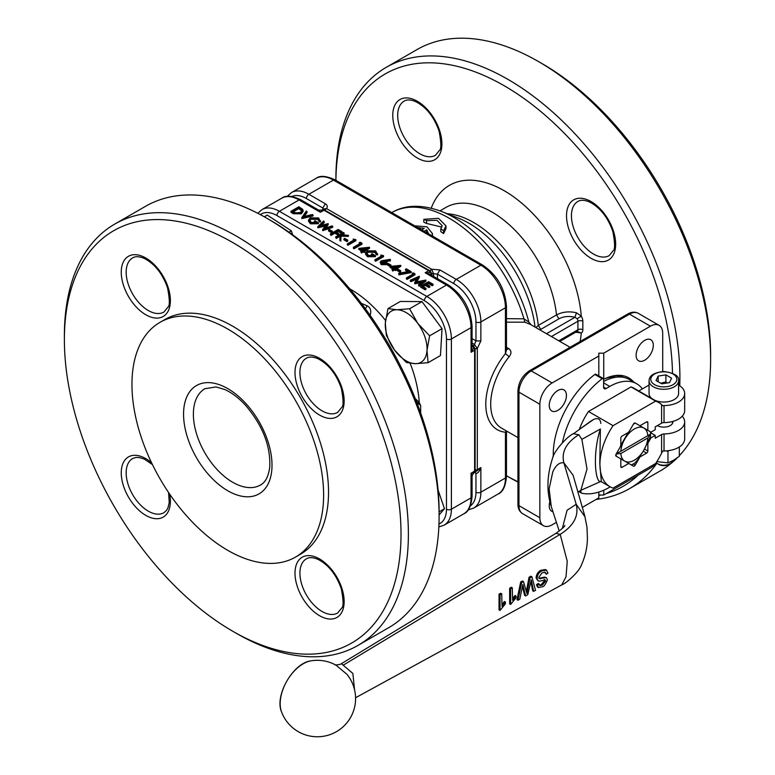 <?xml version="1.0" encoding="UTF-8"?>
<svg xmlns="http://www.w3.org/2000/svg" width="775" height="775" viewBox="0 0 775 775"><rect width="100%" height="100%" fill="white"/><g stroke="black" fill="none" stroke-linecap="round" stroke-linejoin="round"><path stroke-width="1.16" d="M303.112 210.48L303.112 211.498L301.262 213.832L293.415 213.726L290.974 212.321L290.974 211.294L298.84 206.76L302.637 209.279L303.112 210.48L301.262 212.815L293.415 212.708L290.974 211.294M307.055 211.498L303.48 216.593L312.296 214.53L313.052 214.966L301.863 217.581L306.299 211.062L307.055 212.524L304.343 216.39M313.052 214.966L313.052 215.983L301.863 218.608L301.766 217.523M320.579 220.865L319.407 220.846L317.76 218.385L310.969 218.259L309.661 220.139L311.337 222.357L316.888 222.764L314.262 221.253L315.067 220.788L318.399 222.706L310.465 222.783L308.547 219.955L310.233 217.872L318.593 217.93L320.579 221.882L319.407 221.863L317.76 219.403L310.969 219.286L309.748 220.652M315.716 223.113L314.262 222.27L314.262 221.253M318.399 222.706L318.399 223.723L310.465 223.81L308.528 221.292L308.547 219.955M324.27 221.437L320.036 225.661L328.096 223.646L324.715 228.315L331.991 225.893L332.707 226.31L322.623 229.574L326.275 224.731L317.769 226.765L323.533 221.02L324.27 222.464L321.402 225.312M328.193 223.704L328.193 224.731L325.752 227.966M332.707 226.31L332.707 227.337L322.729 230.65L322.623 229.574M325.326 225.99L317.866 227.84L317.769 226.765M332.407 232.287L331.603 232.752L328.581 230.998L328.581 229.981L329.385 229.516L332.407 231.26L332.407 232.287M341.988 231.667L341.174 232.132L338.055 230.33L335.633 231.725L338.762 233.527L337.948 233.992L334.829 232.19L330.993 234.408L330.295 233.992L338.152 229.458L341.988 231.667L341.988 232.694L341.174 233.159L338.055 231.347L336.515 232.238M338.762 233.527L338.762 234.554L337.948 235.019L334.829 233.217L330.993 235.426L330.295 233.992M344.1 232.888L341.107 234.622L348.392 235.368L340.99 235.174L340.826 240.076L339.886 239.533L340.031 235.242L336.243 237.431L335.536 237.024L343.393 232.481L344.1 233.914L342.802 234.66M348.392 235.368L348.392 236.385L340.99 236.191L340.826 241.102L339.886 240.56L339.886 239.533M340.002 236.278L336.243 238.448L335.536 237.024M347.733 241.132L346.929 241.597L343.897 239.853L343.897 238.826L344.71 238.361L347.733 240.105L347.733 241.132M353.177 239.058L355.899 239.698L355.899 240.725L348.033 245.258L347.326 244.852L347.326 243.834L354.388 239.756L353.177 239.058L353.497 240.269M359.222 242.556L360.491 242.352L361.944 243.195L361.944 244.212L354.078 248.756L353.381 248.349L353.381 247.322L360.433 243.253L359.222 242.556L359.552 243.757M369.51 247.322L364.066 250.47L364.967 250.993L364.163 251.458L363.252 250.935L361.441 251.982L360.733 251.575L362.555 250.528L358.825 248.368L369.365 247.244L369.51 248.349L364.948 250.974M364.967 250.993L364.967 252.011L364.163 252.476L363.252 251.952L361.441 252.999L360.733 251.575M361.663 251.032L358.825 249.395L358.825 248.368M377.638 253.803L376.466 253.783L374.819 251.323L368.028 251.207L366.72 253.086L368.396 255.295L373.938 255.702L371.322 254.19L372.126 253.725L375.449 255.643L367.524 255.731L365.606 252.902L367.292 250.819L375.652 250.867L377.638 254.82L376.466 254.81L374.819 252.35L368.028 252.224L366.808 253.59M372.775 256.05L371.322 255.217L371.322 254.19M375.449 255.643L375.449 256.67L367.524 256.748L365.587 254.229L365.606 252.902M380.796 255.004L383.518 255.643L383.518 256.67L375.652 261.204L374.945 260.797L374.945 259.78L382.007 255.702L380.796 255.004L381.126 256.215M390.387 259.877L385.136 260.507L387.006 262.289L386.028 263.626L381.164 263.597L380.157 262.231L381.174 260.846L390.271 259.315L390.387 260.894L386.589 261.359M387.006 262.289L386.028 264.653L381.164 264.624L380.157 262.231M391.075 265.137L390.271 265.602L387.248 263.849L388.052 263.384L391.075 265.137L390.755 266.338M390.067 266.503L387.248 264.876L387.248 263.849M400.752 265.37L400.752 266.387L395.415 269.497L394.504 268.973L392.692 270.02L391.985 269.613L393.797 268.567L390.067 266.416L400.752 265.37L395.308 268.508L396.219 269.032L396.219 270.058L395.415 270.523L394.504 270L392.692 271.047L391.985 269.613M392.915 269.08L390.067 267.433L390.067 266.416M400.752 271.744L399.948 272.209L396.926 270.465L396.926 269.438L397.73 268.973L400.752 270.717L400.752 271.744M405.49 269.264L406.303 268.799L411.137 271.599L411.137 272.616L398.941 274.883L398.67 273.323L409.142 271.366L405.49 269.264L405.49 270.291L407.805 271.618M412.252 273.168L413.521 272.965L414.974 273.808L414.974 274.825L407.108 279.368L406.4 278.961L406.4 277.934L413.463 273.866L412.252 273.168L412.571 274.379M416.679 279.145L411.041 281.635L410.333 281.228L410.333 280.211L419.236 276.268L419.333 277.343L416.785 281.8M419.333 276.326L416.127 281.926L425.824 280.066L425.921 281.151L419.101 286.295L418.393 284.861L423.295 281.16L414.799 282.788L414.799 283.815L414.644 282.701L417.463 277.779L411.041 280.618L411.041 281.635M421.484 282.526L414.799 283.815M433.012 284.222L432.208 284.687L428.478 282.536L426.056 283.931L429.786 286.082L428.982 286.556L425.252 284.396L422.23 286.14L425.959 288.3L425.155 288.765L420.718 286.198L428.575 281.664L433.012 284.222L433.012 285.248L432.208 285.713L428.478 283.553L426.948 284.444M429.786 286.082L429.786 287.108L428.982 287.573L425.252 285.423L423.111 286.653M425.959 288.3L425.959 289.317L425.155 289.782L420.718 287.225L420.718 286.198M323.611 209.734L323.969 208.95L326.459 208.543L431.588 269.245L433.574 273.701L437.42 274.166L453.84 283.65A31.271 18.058 60 0 1 475.957 321.954L475.957 340.923L474.436 344.478L477.313 348.43L480.868 340.923L475.957 340.923L472.062 338.588M325.248 210.383A1.734 1.008 120 0 1 326.459 208.543C327.873 206.722 327.486 205.133 325.297 203.757L322.836 208.02L323.824 209.153M335.178 179.916C326.294 175.809 319.93 175.286 316.064 178.366A34.749 20.063 60 0 1 333.444 180.091A3.478 2.005 120 0 1 335.178 179.916L482.612 265.04C497.172 274.989 505.116 288.765 506.462 306.348L506.462 350.097L505.445 353.574A55.597 32.104 120 0 0 505.445 432.208L505.445 478.01L480.868 492.193L480.868 467.558L476.538 471.229L474.436 471.51L476.005 473.254C477.632 473.622 479.26 471.723 480.868 467.558L477.313 469.611A3.478 2.005 60 0 1 476.586 471.2A3.478 2.005 60 0 1 476.548 471.229L476.625 471.181M474.358 471.471L476.005 473.254M589.94 421.736L573.471 433.758L578.838 434.707L581.86 439.357L587.014 469.04L580.853 490.284L577.927 492.057M354.562 689.769L352.858 673.446L341.436 663.662L555.927 533.345L560.18 534.353C573.723 525.847 579.061 515.83 576.193 504.292L563.88 462.84C561.197 452.048 566.186 442.67 578.838 434.707M678.59 385.039A20.848 12.042 180 0 1 684.674 393.535A20.848 12.042 180 0 1 664.03 405.567A3.478 2.005 180 0 0 662.761 405.722L661.608 404.657A48.651 28.084 120 0 0 658.663 402.477A48.651 28.084 120 0 0 655.611 401.111L613.054 425.678A48.651 28.084 120 0 0 610.012 486.739A48.651 28.084 120 0 0 613.054 488.105L655.611 463.528A48.651 28.084 120 0 0 661.608 453.055L662.761 451.118A3.478 2.005 180 0 1 664.03 450.963A20.848 12.042 -0 0 0 684.674 438.931L684.674 421.91A20.848 12.042 180 0 1 664.03 433.942A3.478 2.005 -0 0 0 661.608 434.533L655.224 438.224L655.224 435.385L650.99 437.827L647.852 443.271L647.852 450.992L644.5 449.054M604.762 378.781A51.102 29.508 -60 0 1 616.687 377.144M613.645 375.798A52.991 30.593 -60 0 1 623.817 377.435M562.408 442.612A69.498 40.126 -60 0 1 602.204 378.713A1.734 1.008 -60 0 1 603.26 378.5A1.734 1.008 -60 0 1 603.618 379.295L603.735 379.285A54.996 31.756 -60 0 1 615.147 375.555A54.996 31.756 -60 0 1 633.766 382.085M598.813 375.933L598.813 353.168L603.735 353.168L603.735 379.285M603.735 490.217L603.735 495.031L598.813 495.031M656.406 462.82A17.379 10.036 -60 0 1 650.419 468.081L603.735 495.031M603.735 353.168L650.419 326.207A17.379 10.036 -60 0 1 659.108 325.355A17.379 10.036 -60 0 1 662.702 333.308L662.702 371.535M653.315 345.321A12.158 7.023 -60 0 1 648.007 357.556A12.158 7.023 -60 0 1 638.629 360.811A12.158 7.023 -60 0 1 638.629 346.774A12.158 7.023 -60 0 1 650.797 339.75A12.158 7.023 -60 0 1 653.315 345.321M556.402 522.36L552.129 524.82A17.379 10.036 -60 0 1 543.44 525.683A17.379 10.036 -60 0 1 539.846 517.729L539.846 404.24A17.379 10.036 -60 0 1 552.129 382.957L598.813 356.006M598.813 492.057L598.813 497.87L582.325 507.392M552.962 511.752A12.158 7.023 -60 0 1 551.752 511.287A12.158 7.023 -60 0 1 549.882 501.561M566.438 395.473A12.158 7.023 -60 0 1 561.129 407.718A12.158 7.023 -60 0 1 551.752 410.973A12.158 7.023 -60 0 1 551.752 396.926A12.158 7.023 -60 0 1 563.919 389.903A12.158 7.023 -60 0 1 566.438 395.473M524.849 322.168L530.4 324.444L528.841 322.071L523.987 318.825L524.849 322.168L506.462 322.168M570.061 347.307L529.984 324.173M506.462 306.348A3.478 2.005 180 0 1 505.445 307.772L505.445 353.574L509.127 356.742C511.636 353.497 511.529 350.794 508.826 348.643L506.462 347.287M531.262 324.909L528.841 322.071A112.259 64.809 -120 0 0 441.653 211.498L458.664 218.24A94.502 54.56 -120 0 1 535.07 327.108M441.653 211.498C421.813 204.242 405.218 204.59 391.869 212.553A114.671 66.204 -120 0 1 523.987 318.825L506.462 318.67M506.947 431.249L506.462 432.838L505.445 432.208L506.317 430.881M441.895 227.094L426.589 223.452A114.671 66.204 -120 0 0 423.818 222.183L423.818 219.325A118.149 68.21 60 0 1 426.589 220.604L426.589 223.452M445.974 225.835L445.974 228.683L443.571 233.595A114.671 66.204 -120 0 0 440.801 231.648L440.801 228.809A118.149 68.21 60 0 1 443.571 230.737L445.974 225.835L438.466 218.298L423.818 219.325M539.913 329.898L558.949 318.806C563.735 316.336 569.063 315.842 574.943 317.295L577.143 318.709L581.269 316.181L576.474 312.771C569.141 311.104 562.495 311.821 556.518 314.921L538.296 325.432L535.893 327.583M424.157 231.289L426.715 229.817L426.715 232.655M426.715 229.817L428.623 233.866M417.58 227.492L424.254 228.392L421.697 229.875M432.024 235.833L432.46 233.643L426.957 226.804L414.712 225.835M426.589 220.604L437.003 220.323L442.157 225.68L440.801 228.809M443.571 230.737L443.571 233.595M575.738 332.204L581.269 333.008L577.143 331.39A3.478 2.005 60 0 0 577.21 331.351L559.812 341.397M576.416 331.807L576.474 332.417M577.443 331.245L577.23 331.342A3.478 2.005 60 0 0 577.927 329.762L558.794 340.806M546.511 333.715L574.943 317.295L576.474 312.771M472.062 346.803L471.045 352.267L473.845 347.713L472.062 345.175M260.323 214.636A31.271 18.058 60 0 1 276.927 215.557L424.361 300.671A31.271 18.058 60 0 1 446.468 338.975L446.468 509.214A3.478 2.005 0 0 0 451.389 509.214L471.045 497.87L471.045 473.225L473.883 472.76A3.478 2.005 -120 0 0 474.61 471.171L471.045 473.225L472.062 475.831L473.806 472.808M672.497 373.221A238.032 137.427 -120 0 0 503.595 85.395A238.032 137.427 -120 0 0 335.914 180.343L335.895 178.676A243.253 140.44 -120 0 1 386.279 67.318A243.253 140.44 -120 0 1 573.723 132.486A243.253 140.44 -120 0 1 679.908 377.28A243.253 140.44 -120 0 1 679.743 385.766M517.942 482.05A243.253 140.44 -120 0 1 507.896 476.586L506.462 475.763A238.032 137.427 -120 0 0 517.942 481.74M598.813 495.477A238.032 137.427 -120 0 0 600.848 495.031M606.205 493.597A238.032 137.427 -120 0 0 638.106 475.182M325.297 203.757L308.867 194.273L333.444 180.091L480.868 265.205L456.301 279.397L439.88 269.913L437.42 274.166L437.488 278.709M473.38 346.367L472.556 345.476M410.178 363.32A97.301 56.178 60 0 1 419.256 402.525L420.67 405.674L420.67 412.988M430.9 313.652A26.757 15.452 60 0 1 433.787 317.527M438.582 491.524A26.757 15.452 60 0 1 439.096 493.045M596.149 499.41A243.253 140.44 -120 0 0 629.523 488.637A243.253 140.44 -120 0 0 656.89 463.237M431.782 275.416L430.483 272.606L425.136 272.752L430.348 274.582L448.212 284.9A3.478 2.005 120 0 0 446.468 285.074A34.749 20.063 60 0 1 471.045 327.631L471.045 352.267L474.61 350.213A3.478 2.005 -120 0 0 473.845 347.713L473.845 347.713M322.129 210.093L318.641 210.093L320.385 212.273L322.206 210.044A3.478 2.005 -120 0 0 322.158 210.073M431.772 274.834L431.413 273.682M419.256 402.525L415.255 398.553M369.859 316.103C371.632 311.182 370.75 307.762 367.224 305.825L361.402 303.412M416.582 401.944L419.643 403.959M418.413 403.058L420.67 405.674M679.326 455.71A243.253 140.44 -120 0 0 710.617 359.552A243.253 140.44 -120 0 0 538.615 61.632A243.253 140.44 -120 0 0 416.989 49.59L386.279 67.318M629.523 488.637L660.242 470.909A243.253 140.44 -120 0 0 677.195 457.909M710.617 359.552L710.617 355.299A238.032 137.427 -120 0 0 542.306 63.763L538.615 61.632M438.078 490.071L444.472 508.72L439.105 514.9M264.304 216.806L267.259 215.101L291.323 230.814L292.698 234.835M387.965 308.605L400.346 301.446L421.978 301.611L442.031 328.658L440.462 355.541L428.071 362.69L415.4 363.688L406.449 362.526L394.552 350.087L386.396 335.478L385.311 323.117L387.965 308.605L396.907 309.758L409.588 308.76L417.754 323.359L429.641 335.808L426.996 350.329L428.071 362.69M365.025 309.399L367.224 305.825M444.472 508.72L439.105 511.82M291.323 230.814L288.978 232.161M421.978 301.611L409.588 308.76M442.031 328.658L429.641 335.808M385.311 323.117A29.537 17.05 -120 0 0 394.552 350.087A29.537 17.05 -120 0 0 415.4 363.688A29.537 17.05 -120 0 0 426.996 350.329A29.537 17.05 -120 0 0 417.754 323.359A29.537 17.05 -120 0 0 396.907 309.758A29.537 17.05 -120 0 0 385.311 323.117M64.383 339.692L64.383 335.43A243.253 140.44 60 0 1 114.758 224.082L145.477 206.344A243.253 140.44 60 0 1 267.104 218.395L270.785 220.526A238.032 137.427 60 0 1 439.105 512.052L439.105 516.315A243.253 140.44 60 0 1 388.721 627.663L358.011 645.401A243.253 140.44 60 0 1 236.385 633.349L232.694 631.218A238.032 137.427 60 0 1 64.383 339.692A238.032 137.427 60 0 1 232.694 242.507A238.032 137.427 60 0 1 401.014 534.043A238.032 137.427 60 0 1 232.694 631.218M267.104 218.395A243.253 140.44 60 0 1 439.105 516.315M114.758 224.082A243.253 140.44 60 0 1 302.211 289.249A243.253 140.44 60 0 1 408.386 534.043A243.253 140.44 60 0 1 358.011 645.401M160.018 322.332L164.939 319.503A135.528 78.246 60 0 1 269.371 355.802A135.528 78.246 60 0 1 328.532 492.193A135.528 78.246 60 0 1 300.458 554.232L295.546 557.07A135.528 78.246 60 0 1 160.018 478.824A135.528 78.246 60 0 1 160.018 322.332A135.528 78.246 60 0 1 264.459 358.641A135.528 78.246 60 0 1 323.611 495.031A135.528 78.246 60 0 1 295.546 557.07M281.461 711.673L281.461 711.673A32.56 18.803 -60 0 1 286.924 680.963A32.56 18.803 -60 0 1 310.785 660.891A32.56 18.803 -60 0 1 310.785 660.881C293.212 662.983 274.495 695.408 281.461 711.673A38.227 38.227 0 0 0 330.944 734.274A38.227 38.227 0 0 0 346.89 674.269L347.161 674.599M336.03 665.183L346.89 674.269M510.638 588.787L510.638 604.442L515.976 597.874L516.043 596.053L512.595 600.199L512.314 587.837L510.638 588.787L509.65 588.215L511.326 587.266L512.314 587.837M526.913 593.466L523.454 581.541L521.682 582.538L517.962 600.257L519.783 599.22L522.825 584.495L525.615 595.927L527.794 594.696L531.253 579.797L533.665 591.373L535.525 590.327L531.892 576.765L530.032 577.821L526.913 593.466M545.203 579.981L545.678 581.037L542.364 585.077L539.875 585.619L539.216 584.069L537.482 585.202L538.412 587.547L542.268 586.752C543.711 586.878 545.426 584.592 547.421 579.913L546.588 577.927L545.571 577.675L539.361 578.663L538.799 577.462L542.025 572.793L545.29 572.318L546.268 574.236L547.973 573.093L546.452 570.129L541.764 570.894C538.916 572.386 537.356 574.963 537.075 578.625L538.112 580.882L539.468 581.163L545.261 580.01M500.03 594.783L500.03 610.438L505.368 603.87L505.445 602.059L501.997 606.205L501.706 593.834L500.03 594.783L499.042 594.212L500.718 593.262L501.706 593.834M510.638 604.442L509.64 603.87L509.65 588.215M516.043 596.053L515.065 595.491L512.692 598.135M525.615 595.927L524.617 595.355L522.515 586.752M531.912 582.558L530.933 581.812M533.665 591.373L532.677 590.802L530.962 581.967M531.892 576.765L530.904 576.193L529.044 577.249L530.032 577.821M527.446 591.519L526.448 590.938L529.044 577.249M523.454 581.541L522.466 580.969L520.693 581.967L521.682 582.538M517.962 600.257L516.973 599.685L520.693 581.967M538.112 580.882L536.087 578.063C536.31 574.507 537.869 571.931 540.776 570.322L545.464 569.557L546.452 570.129M539.458 585.173L541.376 584.505L544.689 580.465L544.215 579.409M539.216 584.069L538.228 583.507L536.494 584.631L537.482 585.202M538.412 587.547L537.414 586.966L536.494 584.631M545.571 577.675L544.592 577.104L545.707 577.414M540.475 578.799L539.487 578.227L544.592 577.104M538.974 578.247L539.487 578.227M546.268 574.236L544.718 572.115M505.445 602.059L504.457 601.487L502.084 604.132M500.03 610.438L499.032 609.867L499.042 594.212M667.101 382.995L665.899 381.968L660.688 383.218M665.899 381.968L665.899 374.868L671.576 378.152L669.493 382.627L661.743 383.819L656.067 380.544L658.149 376.069L665.899 374.868M658.149 381.746L658.149 376.069M678.59 380.767C679.423 376.117 674.531 373.027 663.904 371.506C654.129 372.494 649.179 375.575 649.053 380.767A14.773 8.525 -0 0 0 653.383 386.793A14.773 8.525 -0 0 0 669.474 388.643A14.773 8.525 -0 0 0 678.59 380.767L678.59 393.535A14.773 8.525 180 0 1 670.491 401.14A14.773 8.525 180 0 1 655.078 400.404M651.92 398.582A14.773 8.525 180 0 1 649.053 393.535L649.053 380.767M601.352 481.74L599.802 463.431L600.393 429.001C592.032 454.596 595.597 483.949 600.79 481.391M590.414 421.377L593.689 419.42C598.077 417.657 600.451 418.994 600.79 423.45M593.689 419.42L580.427 428.682M638.755 390.978L649.053 385.039M647.852 422.617A1.734 1.008 120 0 0 647.493 421.823A1.734 1.008 120 0 0 646.621 421.91L647.852 422.617L647.852 430.338L650.99 432.15L655.224 429.708L655.224 426.87L661.608 423.179A3.478 2.005 180 0 1 664.03 422.598A20.848 12.042 -0 0 0 684.674 410.556L684.674 393.535M682.213 416.233A20.848 12.042 180 0 1 684.674 421.91M657.433 425.591L657.433 425.591A9.038 5.212 -0 0 0 667.275 426.725A9.038 5.212 -0 0 0 672.855 421.91A9.038 5.212 -0 0 0 672.816 421.416M603.618 379.295L603.618 387.151A3.478 2.005 120 0 0 604.335 388.74A3.478 2.005 120 0 0 606.079 388.566L609.76 386.444A53.863 31.097 -60 0 1 636.692 383.77A53.863 31.097 -60 0 1 642.388 388.885M580.436 490.517A21.719 12.536 -60 0 1 581.202 492.668L578.973 491.379M610.254 486.874A69.498 40.126 -60 0 1 581.696 493.2A1.734 1.008 -60 0 1 581.531 493.142A1.734 1.008 -60 0 1 581.202 492.668M579.322 429.476A48.651 28.084 -60 0 1 588.487 411.496L631.044 386.919A48.651 28.084 -60 0 1 634.086 388.285L658.663 402.477M620.852 453.52L616.173 453.956L650.535 434.116L647.813 437.962L620.852 453.52A19.113 11.034 120 0 0 624.776 461.154A19.113 11.034 120 0 0 643.889 450.12A19.113 11.034 120 0 0 647.813 437.962M616.202 453.937L650.535 434.116M647.813 435.686A19.113 11.034 120 0 0 643.889 428.052A19.113 11.034 120 0 0 624.776 439.086A19.113 11.034 120 0 0 620.852 451.253M613.054 425.678L588.487 411.496M655.611 401.111L631.044 386.919M553.282 456.562A69.498 40.126 -60 0 1 594.832 374.461L602.204 378.713M620.823 458.868L628.738 463.44L622.054 467.306L620.823 466.598L620.823 458.868L616.096 456.146A1.734 1.008 120 0 1 616.096 454.131L620.823 445.945L620.823 438.224A1.734 1.008 120 0 1 622.054 436.093L628.738 432.227L633.466 424.041A1.734 1.008 120 0 1 635.2 423.034L639.937 425.766L646.621 421.91M643.269 451.186L646.621 453.113L639.937 456.979L635.2 465.165A1.734 1.008 120 0 1 633.466 466.172L628.738 463.44M639.937 456.979L635.384 462.588A24.325 14.047 -60 0 1 631.315 464.932M616.27 456.243A24.325 14.047 -60 0 1 616.144 454.034M635.2 423.034L650.428 431.83A24.325 14.047 -60 0 1 650.428 436.519L643.889 450.12L639.637 456.804M633.408 424.138A24.325 14.047 -60 0 1 635.384 423.14M628.438 463.266L620.523 458.703M620.523 445.77L628.438 432.062M650.496 432.653L655.224 435.385M620.823 466.598A1.734 1.008 120 0 0 621.182 467.393A1.734 1.008 120 0 0 622.054 467.306M646.621 453.113A1.734 1.008 120 0 0 647.852 450.992M650.99 437.827L650.099 437.313M603.618 381.494A53.863 31.097 -60 0 1 629.319 379.517L636.692 383.77M603.26 378.5L595.888 374.248A1.734 1.008 120 0 0 594.832 374.461M666.355 450.876L667.972 451.36L668.961 450.595M679.326 446.981L679.326 456.291L673.649 460.214L667.972 462.849L656.851 461.638M667.972 462.849L667.972 451.36M668.738 464.467L669.968 463.76L668.738 464.467A6.946 4.011 180 0 1 658.905 464.467L657.675 463.76A8.69 5.018 0 0 0 669.968 463.76L669.968 463.76A8.69 5.018 0 0 0 672.429 460.883M656.212 462.627A8.69 5.018 0 0 0 657.675 463.76M474.852 348.43L473.641 346.231L474.436 344.478L472.062 343.063M433.622 276.472L433.574 273.701L431.656 273.517L430.358 271.366M430.483 272.606L430.483 272.606A3.478 2.005 -120 0 0 428.691 270.698L425.136 272.752L446.468 285.074L426.812 296.418L279.387 211.304L299.043 199.95L320.385 212.273L323.94 210.219A3.478 2.005 -120 0 0 322.206 210.044L324.812 210.132A1.734 1.008 120 0 0 323.94 210.219L428.691 270.698A1.734 1.008 120 0 1 429.563 270.611L431.927 274.34M439.88 269.913L431.588 269.245A1.734 1.008 120 0 0 430.367 271.231M476.538 471.229L474.465 470.425M425.155 288.765L425.155 289.782M425.252 284.396L425.252 285.423M428.982 286.556L428.982 287.573M428.478 282.536L428.478 283.553M432.208 284.687L432.208 285.713M411.041 280.618L410.333 280.211M425.921 280.133L419.101 285.268L419.101 286.295M419.101 285.268L418.393 284.861M414.974 273.808L407.108 278.341L407.108 279.368M407.108 278.341L406.4 277.934M411.137 271.599L398.941 273.866L398.941 274.883M398.941 273.866L398.67 273.323M400.752 270.717L399.948 271.182L399.948 272.209M399.948 271.182L396.926 269.438M392.266 266.745L394.611 268.102L398.021 266.135L392.266 266.745M392.692 270.02L392.692 271.047M394.504 268.973L394.504 270M395.415 269.497L395.415 270.523M395.851 267.385L393.758 267.608M390.271 265.602L390.271 266.397M385.068 261.311L381.852 261.262L381.242 262.115L382.007 263.151L385.282 263.248L385.873 262.405L385.068 261.311L385.068 262.338L381.416 262.647M381.164 263.597L381.164 264.624M386.028 263.626L386.028 264.653M385.708 262.89L385.068 262.338M381.852 261.262L381.852 262.289M383.518 255.643L375.652 260.187L375.652 261.204M375.652 260.187L374.945 259.78M367.524 255.731L367.524 256.748M368.028 251.207L368.028 252.224M374.819 251.323L374.819 252.35M376.466 253.783L376.466 254.81M361.014 248.707L363.359 250.063L366.769 248.087L361.014 248.707M361.441 251.982L361.441 252.999M363.252 250.935L363.252 251.952M364.163 251.458L364.163 252.476M364.599 249.347L362.506 249.569M361.944 243.195L354.078 247.729L354.078 248.756M354.078 247.729L353.381 247.322M355.899 239.698L348.033 244.241L348.033 245.258M348.033 244.241L347.326 243.834M347.733 240.105L346.929 240.57L346.929 241.597M346.929 240.57L343.897 238.826M336.243 237.431L336.243 238.448M340.826 240.076L340.826 241.102M340.99 235.174L340.99 236.191M330.993 234.408L330.993 235.426M334.829 232.19L334.829 233.217M337.948 233.992L337.948 235.019M338.055 230.33L338.055 231.347M341.174 232.132L341.174 233.159M332.407 231.26L331.603 231.725L331.603 232.752M331.603 231.725L328.581 229.981M317.866 226.823L317.866 227.84M322.729 229.632L322.729 230.65M310.465 222.783L310.465 223.81M310.969 218.259L310.969 219.286M317.76 218.385L317.76 219.403M319.407 220.846L319.407 221.863M301.863 217.581L301.863 218.608M292.485 211.236L295.837 212.941L300.555 212.398L301.988 210.577L298.743 207.632L292.485 211.236M301.262 212.815L301.262 213.832M298.743 207.632L298.743 208.649L293.376 211.749M301.882 211.091L298.743 208.649M301.485 209.473L301.485 210.49M291.749 196.492A31.271 18.058 60 0 1 306.416 198.536L322.836 208.02L322.807 209.802M474.978 348.498A1.734 1.008 180 0 0 477.313 348.43L477.313 469.611A1.734 1.008 180 0 1 475.114 469.737M482.612 265.04A3.478 2.005 120 0 0 480.868 265.205A34.749 20.063 60 0 1 505.445 307.772L480.868 321.954A3.478 2.005 180 0 1 475.957 321.954M480.868 340.923L480.868 321.954A34.749 20.063 -120 0 0 456.301 279.397A3.478 2.005 120 0 0 453.84 283.65M474.397 472.363L475.957 473.234L475.957 492.193A3.478 2.005 0 0 0 480.868 492.193A34.749 20.063 -120 0 1 473.68 508.1L498.248 493.917A34.749 20.063 60 0 0 505.445 478.01A3.478 2.005 180 0 0 506.462 476.586C505.581 486.342 502.849 492.115 498.248 493.917M559.24 531.107L551.248 506.472L549.136 488.783L552.817 471.762C555.927 465.107 559.608 462.132 563.88 462.84L573.113 475.278M562.321 528.472L567.077 510.26L576.193 504.292L585.048 516.935M555.82 533.403L555.917 533.345C562.224 528.715 565.178 526.08 564.791 525.44M343.122 665.241L560.18 534.353L567.242 561.255L566.021 576.784L561.749 584.893M539.846 517.729L518.959 505.668A3.478 2.005 180 0 1 517.942 504.254C517.981 508.594 519.512 511.713 522.553 513.622A17.379 10.036 -60 0 1 518.959 505.668L518.959 392.179A17.379 10.036 -60 0 1 531.243 370.896L629.533 314.156L650.419 326.207M627.798 313.982C631.577 311.841 635.045 311.618 638.222 313.294A17.379 10.036 -60 0 0 629.533 314.156A3.478 2.005 60 0 0 627.798 313.982L529.509 370.731A3.478 2.005 -120 0 1 531.243 370.896L552.129 382.957M529.509 370.731C522.418 375.536 518.562 382.211 517.942 390.765A3.478 2.005 180 0 0 518.959 392.179L539.846 404.24M517.942 437.594L501.493 428.1A52.128 30.099 -60 0 1 509.127 356.742M506.462 349.68L508.826 348.643M577.143 318.709A3.478 2.005 60 0 1 577.927 321.247L577.927 329.762A3.478 2.005 0 0 1 582.848 329.762L582.848 321.247A6.946 4.011 -120 0 0 581.269 316.181A109.459 63.201 -120 0 0 513.709 196.889A109.459 63.201 -120 0 0 431.249 208.155M582.848 321.247A3.478 2.005 180 0 0 577.927 321.247L551.422 336.553M540.737 329.317L538.296 325.432A92.089 53.165 -120 0 0 447.32 213.745M474.61 471.171L474.61 350.213A1.734 1.008 180 0 0 475.114 349.506L475.114 470.464A1.734 1.008 180 0 1 474.61 471.171M438.844 526.923L444.191 525.13A34.749 20.063 -120 0 0 451.389 509.214L451.389 338.975L471.045 327.631A3.478 2.005 180 0 0 472.062 326.207L472.062 346.842M580.107 341.513A109.459 63.201 -120 0 0 581.269 333.008A6.946 4.011 -120 0 0 582.848 329.762M558.949 318.806L556.518 314.921A92.089 53.165 -120 0 0 512.963 228.179A92.089 53.165 -120 0 0 445.887 207.448L439.987 210.858M306.416 198.536A3.478 2.005 120 0 1 308.867 194.273A34.749 20.063 -120 0 0 291.497 192.558L316.064 178.366M473.845 472.789A3.478 2.005 -120 0 0 473.883 472.76L475.114 470.464M446.468 338.975A3.478 2.005 0 0 0 451.389 338.975A34.749 20.063 -120 0 0 426.812 296.418A3.478 2.005 -60 0 0 424.361 300.671M472.062 475.821L472.062 496.455A3.478 2.005 180 0 1 471.045 497.87A34.749 20.063 60 0 1 463.847 513.777L444.191 525.13M475.957 492.193A31.271 18.058 60 0 1 470.396 505.92M417.338 158.013A34.749 20.063 60 0 1 396.064 103.162A34.749 20.063 60 0 1 438.621 127.739A34.749 20.063 60 0 1 417.338 158.013M591.092 258.327A34.749 20.063 60 0 1 569.809 203.476A34.749 20.063 60 0 1 612.366 228.044A34.749 20.063 60 0 1 591.092 258.327M446.468 509.214A31.271 18.058 60 0 1 438.97 524.055M349.738 288.813A97.301 56.178 60 0 1 385.543 320.453M593.543 254.064A31.271 18.058 -120 0 0 609.189 255.614L613.296 250.557C615.156 249.308 615.001 242.943 612.831 231.473C607.862 217.271 600.063 207.419 589.436 201.946C584.505 199.902 580.659 199.737 577.908 201.442A31.271 18.058 -120 0 0 573.113 226.503A31.271 18.058 -120 0 0 593.543 254.064M419.798 153.75A31.271 18.058 -120 0 0 435.434 155.3L439.551 150.243C441.411 148.994 441.246 142.639 439.086 131.169C434.116 116.957 426.318 107.115 415.691 101.632C410.76 99.587 406.914 99.423 404.162 101.128A31.271 18.058 -120 0 0 399.367 126.189A31.271 18.058 -120 0 0 419.798 153.75M276.927 215.557A3.478 2.005 120 0 1 279.387 211.304A34.749 20.063 -120 0 0 262.008 209.579L281.664 198.235A34.749 20.063 60 0 1 299.043 199.95A3.478 2.005 120 0 1 300.778 199.776L318.641 210.093M417.231 403.63A10.424 6.016 180 0 1 419.798 404.502M152.423 464.554L144.169 459.023L139.103 457.492L136.032 457.434L132.641 458.519A31.271 18.058 -120 0 0 127.846 483.581A31.271 18.058 -120 0 0 148.277 511.142A31.271 18.058 -120 0 0 163.922 512.692L166.557 510.308L168.03 507.635L169.231 502.587L168.582 492.542M322.032 410.827A31.271 18.058 -120 0 0 337.668 412.377L341.785 407.321C343.635 406.071 343.48 399.706 341.31 388.236C336.35 374.025 328.552 364.182 317.915 358.709C312.984 356.665 309.147 356.5 306.396 358.205A31.271 18.058 -120 0 0 301.601 383.267A31.271 18.058 -120 0 0 322.032 410.827M148.277 310.513A31.271 18.058 -120 0 0 163.922 312.063L168.03 307.007C169.89 305.757 169.735 299.392 167.565 287.922C162.595 273.711 154.797 263.868 144.169 258.395C139.238 256.351 135.392 256.186 132.641 257.891A31.271 18.058 -120 0 0 127.846 282.952A31.271 18.058 -120 0 0 148.277 310.513M322.032 611.456A31.271 18.058 -120 0 0 337.668 613.006L341.785 607.949C343.635 606.699 343.48 600.334 341.31 588.864C336.35 574.653 328.552 564.81 317.915 559.337C312.984 557.293 309.147 557.128 306.396 558.833A31.271 18.058 -120 0 0 301.601 583.895A31.271 18.058 -120 0 0 322.032 611.456M319.571 415.08A34.749 20.063 60 0 1 298.288 360.239A34.749 20.063 60 0 1 340.855 384.807A34.749 20.063 60 0 1 319.571 415.08M145.826 314.766A34.749 20.063 60 0 1 124.543 259.925A34.749 20.063 60 0 1 167.1 284.493A34.749 20.063 60 0 1 145.826 314.766M169.715 494.208A34.749 20.063 60 0 1 145.826 515.394A34.749 20.063 60 0 1 121.423 469.611A34.749 20.063 60 0 1 151.551 462.733M319.571 615.708A34.749 20.063 60 0 1 298.288 560.868A34.749 20.063 60 0 1 340.855 585.435A34.749 20.063 60 0 1 319.571 615.708M183.559 414.17A62.552 36.115 -120 0 0 249.899 496.698A62.552 36.115 -120 0 0 249.899 408.241A62.552 36.115 -120 0 0 183.559 414.17M193.382 414.17A55.597 32.104 60 0 1 204.9 388.721L216.041 386.938L224.798 389.554C231.58 392.567 238.293 397.594 244.948 404.627C262.502 425.02 270.766 445.858 269.748 467.131C268.499 476.46 265.418 482.418 260.497 485.014A55.597 32.104 60 0 1 217.649 470.125A55.597 32.104 60 0 1 193.382 414.17M524.055 589.368L523.077 588.806M541.764 570.894L540.776 570.322M537.075 578.625L536.087 578.063M545.678 581.037L544.689 580.465M542.364 585.077L541.376 584.505M654.604 384.671A13.03 7.527 180 0 1 660.445 372.077A13.03 7.527 180 0 1 676.41 381.29A13.03 7.527 180 0 1 654.604 384.671M600.393 429.001L581.86 439.347M664.03 422.598L664.03 405.567M664.03 450.963L664.03 433.942M661.608 434.533L661.608 453.055M661.608 404.657L661.608 423.179M578.76 491.515L581.386 493.026M635.2 465.165L633.175 463.993M603.618 382.889L609.76 386.444M606.079 388.566L603.618 387.151M293.415 212.708L293.415 213.726M299.295 207.952L299.295 208.969M551.238 506.424C546.491 491.825 546.879 475.937 552.381 458.771C554.144 450.217 568.55 435.23 573.8 433.535L573.8 433.535M672.506 421.503L672.506 423.344M638.222 313.294L659.108 325.355M522.553 513.622L543.44 525.683M517.942 390.765L517.942 504.254M506.462 432.838L506.462 476.586M432.46 233.643L432.46 236.084M468.168 509.911L473.68 508.1M287.176 196.414L291.497 192.558M323.417 210.577L323.853 209.405M448.212 284.9C462.772 294.858 470.716 308.624 472.062 326.207M472.062 496.455C471.181 506.201 468.449 511.975 463.847 513.777M257.784 213.309L262.008 209.579M281.664 198.235C285.655 195.155 292.02 195.668 300.778 199.776M336.059 665.202L336.234 665.299A38.227 38.227 0 0 0 310.775 660.891M341.436 663.662C340.273 664.882 333.57 665.202 335.052 664.708M546.588 577.927L545.6 577.356M355.58 697.752L561.807 584.863C565.411 583.982 579.429 571.824 581.57 564.568C585.299 556.363 587.247 547.615 587.421 538.305L586.985 527.252L584.757 515.879M573.054 475.056L584.776 515.917M600.828 481.459L580.562 490.43M601.342 481.73L600.702 481.44M601.4 481.769L610.012 486.739M581.531 493.142L578.741 491.524M324.812 210.132L429.563 270.611M431.937 275.503L431.917 274.427M472.953 345.534L472.062 345.001M472.983 345.553L475.114 349.506M476.499 471.248L474.019 471.433"/></g></svg>
